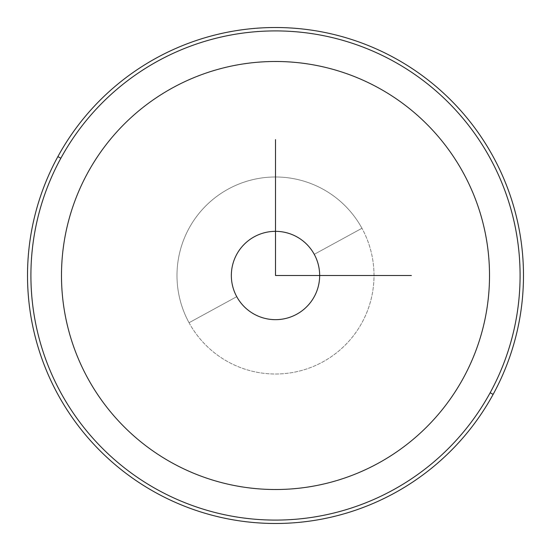 <?xml version="1.0" encoding="UTF-8"?>
<svg xmlns="http://www.w3.org/2000/svg" width="551" height="551" viewBox="0 0 551 551"><rect width="100%" height="100%" fill="white"/><g stroke="black" fill="none" stroke-linecap="round" stroke-linejoin="round"><path stroke-width="0.41" stroke-dasharray="2.75 2.07" d="M189.048 322.728A98.512 98.512 0 0 0 322.728 361.952A98.512 98.512 0 0 0 361.952 228.272L314.256 254.328A44.163 44.163 0 0 1 296.672 314.256A44.163 44.163 0 0 1 236.744 296.672L189.048 322.728L236.744 296.672A44.163 44.163 0 0 1 254.328 236.744A44.163 44.163 0 0 1 314.256 254.328L361.952 228.272A98.512 98.512 0 0 0 228.272 189.048A98.512 98.512 0 0 0 189.048 322.728A98.512 98.512 0 0 1 228.272 189.048A98.512 98.512 0 0 1 361.952 228.272A98.512 98.512 0 0 1 322.728 361.952A98.512 98.512 0 0 1 189.048 322.728M236.744 296.672A44.163 44.163 0 0 0 296.672 314.256A44.163 44.163 0 0 0 314.256 254.328A44.163 44.163 0 0 0 254.328 236.744A44.163 44.163 0 0 0 236.744 296.672M490.149 392.76A244.589 244.589 0 0 0 392.76 60.851A244.589 244.589 0 0 0 60.851 158.24A244.589 244.589 0 0 0 158.24 490.149A244.589 244.589 0 0 0 490.149 392.76L493.124 394.392A247.984 247.984 0 0 0 394.392 57.876A247.984 247.984 0 0 0 57.876 156.608L60.851 158.24A244.589 244.589 0 0 1 392.76 60.851A244.589 244.589 0 0 1 490.149 392.76A244.589 244.589 0 0 1 158.24 490.149A244.589 244.589 0 0 1 60.851 158.24L57.876 156.608A247.984 247.984 0 0 0 156.608 493.124A247.984 247.984 0 0 0 493.124 394.392L490.149 392.76M57.876 156.608A247.984 247.984 0 0 1 394.392 57.876A247.984 247.984 0 0 1 493.124 394.392A247.984 247.984 0 0 1 156.608 493.124A247.984 247.984 0 0 1 57.876 156.608"/><path stroke-width="0.83" d="M314.256 254.328A44.163 44.163 0 0 1 296.672 314.256A44.163 44.163 0 0 1 236.744 296.672A44.163 44.163 0 0 1 254.328 236.744A44.163 44.163 0 0 1 314.256 254.328A44.163 44.163 0 0 0 254.328 236.744A44.163 44.163 0 0 0 236.744 296.672A44.163 44.163 0 0 0 296.672 314.256A44.163 44.163 0 0 0 314.256 254.328M493.124 394.392A247.984 247.984 0 0 0 394.392 57.876A247.984 247.984 0 0 0 57.876 156.608A247.984 247.984 0 0 0 156.608 493.124A247.984 247.984 0 0 0 493.124 394.392L490.149 392.76A244.589 244.589 0 0 0 392.76 60.851A244.589 244.589 0 0 0 60.851 158.24L57.876 156.608A247.984 247.984 0 0 1 394.392 57.876A247.984 247.984 0 0 1 493.124 394.392A247.984 247.984 0 0 1 156.608 493.124A247.984 247.984 0 0 1 57.876 156.608L60.851 158.24A244.589 244.589 0 0 0 158.24 490.149A244.589 244.589 0 0 0 490.149 392.76L493.124 394.392M60.851 158.24A244.589 244.589 0 0 1 392.76 60.851A244.589 244.589 0 0 1 490.149 392.76A244.589 244.589 0 0 1 158.24 490.149A244.589 244.589 0 0 1 60.851 158.24M275.5 139.617L275.5 275.5L411.383 275.5M489.515 275.5A214.015 214.015 0 0 0 275.5 61.485A214.015 214.015 0 0 0 61.485 275.5A214.015 214.015 0 0 0 275.5 489.515A214.015 214.015 0 0 0 489.515 275.5"/></g></svg>
